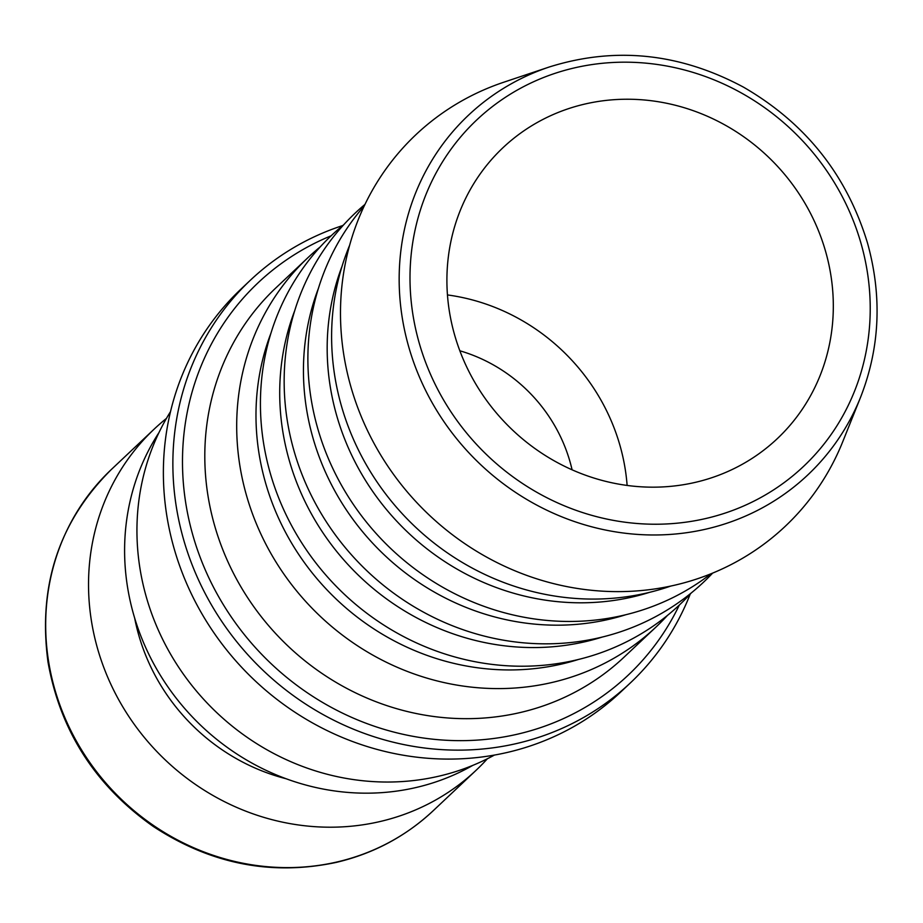 <?xml version="1.0" encoding="UTF-8"?>
<svg xmlns="http://www.w3.org/2000/svg" width="923" height="923" viewBox="0 0 923 923"><rect width="100%" height="100%" fill="white"/><g stroke="black" fill="none" stroke-linecap="round" stroke-linejoin="round"><path stroke-width="1.38" d="M572.087 469.807A153.795 143.873 46.7 0 0 459.839 350.786M627.121 485.44A199.933 187.034 46.7 0 0 447.447 294.933M695.423 482.337A199.933 187.034 -133.3 0 1 474.387 381.626A199.933 187.034 -133.3 0 1 502.931 147.749A199.933 187.034 -133.3 0 1 776.174 164.882A199.933 187.034 -133.3 0 1 777.293 438.656A199.933 187.034 -133.3 0 1 695.423 482.337M342.687 225.57A276.831 258.959 46.7 0 0 250.445 280.165A276.831 258.959 46.7 0 0 210.917 603.988A276.831 258.959 46.7 0 0 516.972 743.442A276.831 258.959 46.7 0 0 630.328 682.962A276.831 258.959 46.7 0 0 690.219 594.077M679.34 605.027A269.689 252.279 -133.3 0 1 517.699 734.131A269.689 252.279 -133.3 0 1 199.853 556.488A269.689 252.279 -133.3 0 1 331.115 235.803M630.328 682.962L620.833 691.915A276.831 258.959 -133.3 0 1 507.477 752.395A276.831 258.959 -133.3 0 1 201.422 612.941A276.831 258.959 -133.3 0 1 240.961 289.118L250.445 280.165M549.185 67.021L503.785 82.216A269.147 251.771 46.7 0 0 417.404 503.243A269.147 251.771 46.7 0 0 842.768 441.644L860.594 397.213C879.931 347.683 882.25 296.318 867.528 243.118C846.853 175.035 805.491 123.036 743.442 87.12C679.801 53.015 615.053 46.323 549.185 67.021A247.26 231.292 46.7 0 0 412.5 358.909A247.26 231.292 46.7 0 0 706.487 529.006A247.26 231.292 46.7 0 0 860.594 397.213M667.479 615.387A253.767 237.384 -133.3 0 1 656.022 627.017A253.767 237.384 -133.3 0 1 309.217 605.269A253.767 237.384 -133.3 0 1 307.809 257.782A253.767 237.384 -133.3 0 1 320.085 247.029M343.817 224.658A253.767 237.384 46.7 0 0 332.949 582.898A253.767 237.384 46.7 0 0 691.212 593.016M270.901 333.284A246.072 230.196 46.7 0 0 326.315 589.151A246.072 230.196 46.7 0 0 578.49 659.449M364.966 204.41A253.767 237.384 46.7 0 0 356.682 560.515A253.767 237.384 46.7 0 0 712.66 573.079M294.622 310.913A246.072 230.196 46.7 0 0 350.048 566.768A246.072 230.196 46.7 0 0 602.223 637.066M364.193 206.025A253.767 237.384 46.7 0 0 380.403 538.132A253.767 237.384 46.7 0 0 710.998 573.76M318.354 288.53A246.072 230.196 46.7 0 0 373.78 544.385A246.072 230.196 46.7 0 0 625.956 614.683M670.859 586.036A253.767 237.384 -133.3 0 1 404.136 515.749A253.767 237.384 -133.3 0 1 349.586 245.38M342.087 266.147A246.072 230.196 46.7 0 0 397.501 522.003A246.072 230.196 46.7 0 0 649.688 592.301M166.463 418.396A234.546 219.397 46.7 0 0 154.256 429.033A234.546 219.397 46.7 0 0 155.56 750.191A234.546 219.397 46.7 0 0 476.095 770.29A234.546 219.397 46.7 0 0 487.425 758.718M170.501 411.646A243.003 227.312 46.7 0 0 206.394 702.241A243.003 227.312 46.7 0 0 494.393 755.083M158.998 432.541A234.546 219.397 46.7 0 0 191.638 716.167A234.546 219.397 46.7 0 0 472.864 765.34M134.677 618.145A196.864 184.15 46.7 0 0 286.153 778.758M705.991 518.472A238.134 222.755 -133.3 0 1 416.227 224.97A238.134 222.755 -133.3 0 1 798.13 136.189A238.134 222.755 -133.3 0 1 705.991 518.472M656.022 627.017L624.133 657.095A253.767 237.384 -133.3 0 1 277.327 635.347A253.767 237.384 -133.3 0 1 275.919 287.861L307.809 257.782M337.207 861.932A234.546 219.397 -133.3 0 1 77.913 743.788A234.546 219.397 -133.3 0 1 111.406 469.438C58.922 521.657 37.797 585.863 48.008 662.079C60.214 730.751 95.277 785.531 153.206 826.408C210.744 864.136 271.824 876.112 336.434 862.359C373.515 853.59 405.785 836.365 433.245 810.694A234.546 219.397 -133.3 0 1 337.207 861.932M433.245 810.694L476.095 770.29M111.406 469.438L154.256 429.033"/></g></svg>
